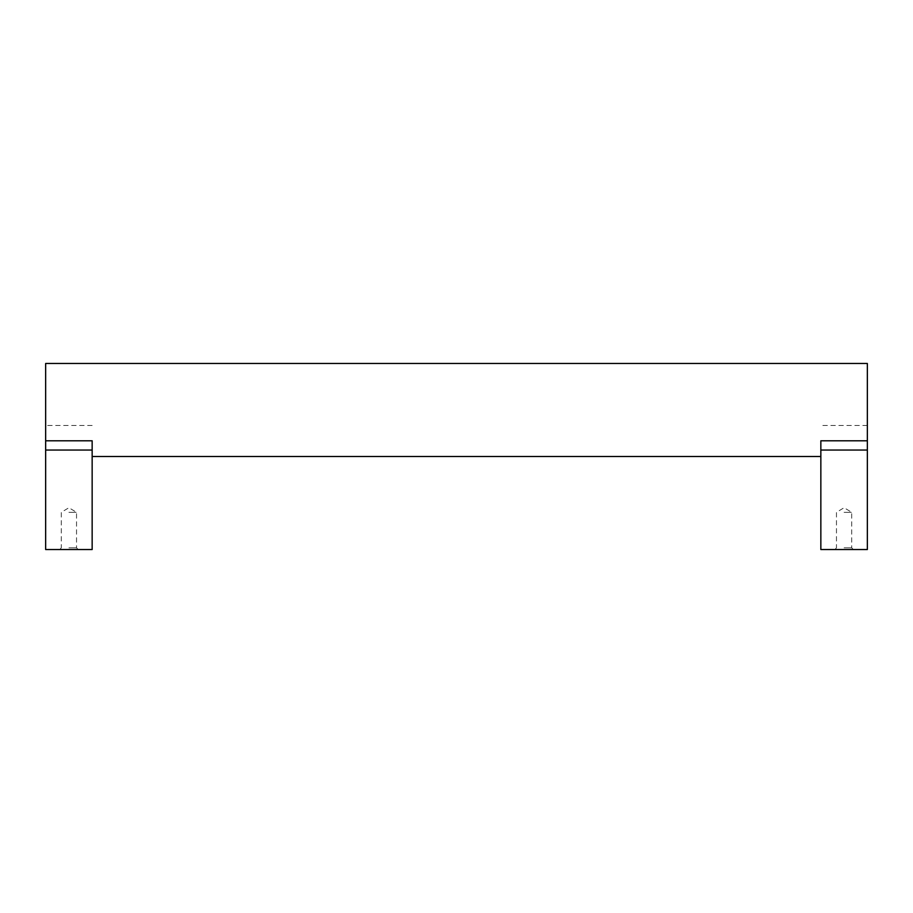 <?xml version="1.0" encoding="UTF-8"?>
<svg xmlns="http://www.w3.org/2000/svg" width="913" height="913" viewBox="0 0 913 913"><rect width="100%" height="100%" fill="white"/><g stroke="black" fill="none" stroke-linecap="round" stroke-linejoin="round"><path stroke-width="0.68" stroke-dasharray="4.57 3.42" d="M844.091 512.319L851.715 512.319L844.091 512.319M844.091 547.846L851.715 547.846L844.091 547.846M68.909 549.523L59.607 549.523L68.909 549.523M68.909 547.846L76.532 547.846L68.909 547.846M92.156 440.796L92.156 549.523L45.65 549.523L45.65 363.477M844.091 549.523L853.393 549.523L844.091 549.523M867.35 363.477L867.35 549.523L820.844 549.523L820.844 440.796M68.909 512.319L76.532 512.319L68.909 512.319M92.156 425.492L45.65 425.492M867.35 425.492L820.844 425.492M853.393 549.523L851.715 547.846L851.715 512.319L844.091 507.731L836.468 512.319L836.468 547.846L834.79 549.523M78.21 549.523L76.532 547.846L76.532 512.319L68.909 507.731L61.285 512.319L61.285 547.846L59.607 549.523"/><path stroke-width="1.37" d="M45.65 440.796L92.156 440.796L92.156 549.523L45.65 549.523L45.65 363.477L867.35 363.477L867.35 440.796L820.844 440.796L820.844 549.523L867.35 549.523L867.35 440.796M92.156 450.052L45.65 450.052M867.35 450.052L820.844 450.052M92.156 456.5L820.844 456.5"/></g></svg>
